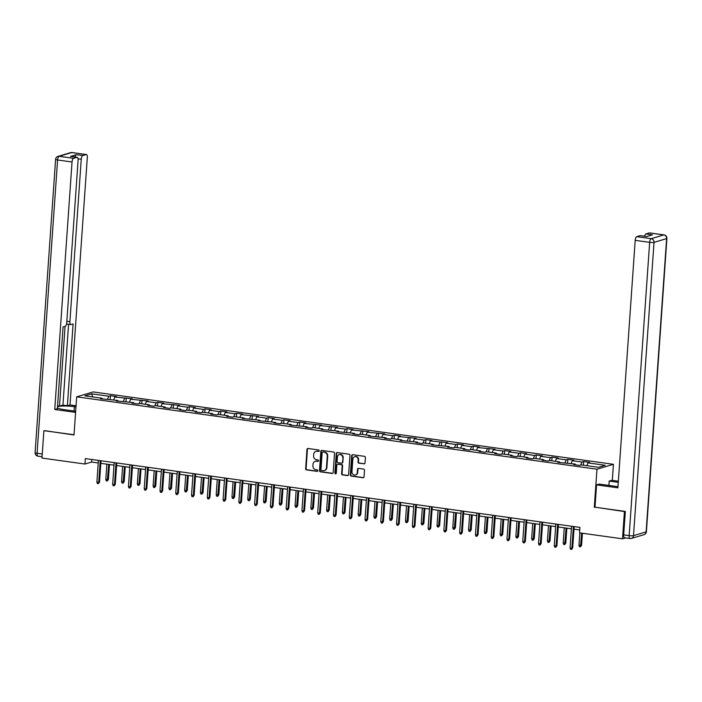 <?xml version="1.0" encoding="UTF-8"?>
<svg xmlns="http://www.w3.org/2000/svg" width="702" height="702" viewBox="0 0 702 702"><rect width="100%" height="100%" fill="white"/><g stroke="black" fill="none" stroke-linecap="round" stroke-linejoin="round"><path stroke-width="1.05" d="M319.243 450.807A0.763 0.693 -106.6 0 0 318.603 449.964L308.055 448.49A1.088 0.983 -106.6 0 0 306.985 449.429L305.642 468.69A1.088 0.983 -106.6 0 0 306.555 469.901L317.102 471.367A0.763 0.693 -106.6 0 0 317.848 470.709A0.763 0.693 -106.6 0 0 317.207 469.866L315.847 469.673A3.475 3.159 -106.6 0 1 312.908 465.812L313.022 464.206A3.475 3.159 -106.6 0 1 316.435 461.223L317.795 461.416A0.763 0.693 -106.6 0 0 318.55 460.758A0.763 0.693 -106.6 0 0 317.901 459.915L316.541 459.722A3.475 3.159 -106.6 0 1 313.601 455.861L313.715 454.255A3.475 3.159 -106.6 0 1 317.128 451.272L318.497 451.456A0.763 0.693 -106.6 0 0 319.243 450.807M363.943 463.89A1.088 0.983 -106.6 0 0 365.014 462.951L365.391 457.555A1.088 0.983 -106.6 0 0 364.47 456.344L352.764 454.712A1.088 0.983 -106.6 0 0 351.693 455.642L350.351 474.912A1.088 0.983 -106.6 0 0 351.263 476.114L362.978 477.746A1.088 0.983 -106.6 0 0 364.048 476.816L364.505 470.287A1.088 0.983 -106.6 0 0 363.583 469.076L358.573 468.383A1.088 0.983 -106.6 0 0 357.502 469.313L357.274 472.551A2.905 2.641 -106.6 0 1 355.458 474.964A2.905 2.641 -106.6 0 1 351.965 471.814L352.852 459.126A2.905 2.641 -106.6 0 1 354.677 456.712A2.905 2.641 -106.6 0 1 358.169 459.871L358.02 461.977A1.088 0.983 -106.6 0 0 358.933 463.188L364.391 463.759A1.088 0.983 -106.6 0 0 364.549 463.759M594.998 507.169L624.42 511.565L622.516 538.829L625.596 537.907M594.296 507.379L596.963 469.217L76.676 396.841L93.147 391.927L613.425 464.303L596.963 469.217M44.48 430.624L74.008 434.994L76.676 396.841M43.884 430.809L41.971 458.064L84.942 464.04L91.62 462.048L98.236 462.969M622.516 538.829L579.545 532.844L579.931 527.395L85.328 458.59L84.942 464.04M334.529 453.255A1.088 0.983 -106.6 0 0 333.608 452.053L321.902 450.421A1.088 0.983 -106.6 0 0 320.832 451.351L319.489 470.612A1.088 0.983 -106.6 0 0 320.402 471.823L332.116 473.455A1.088 0.983 -106.6 0 0 333.178 472.516L334.529 453.255M337.329 452.571L349.043 454.194A1.088 0.983 -106.6 0 1 349.956 455.405L348.613 474.666A1.088 0.983 -106.6 0 1 347.543 475.596L342.532 474.903A1.088 0.983 -106.6 0 1 341.62 473.692L342.164 465.882A1.088 0.983 -106.6 0 0 341.242 464.671L337.916 464.215A1.088 0.983 -106.6 0 0 336.855 465.145L336.284 473.28A0.763 0.693 -106.6 0 1 334.898 473.087L336.267 453.501A1.088 0.983 -106.6 0 1 337.329 452.571M583.608 461.565L581.984 462.056L572.279 460.705L573.903 460.222L567.839 459.371L566.216 459.863L556.51 458.511L558.134 458.02L552.07 457.177L550.447 457.66L540.733 456.318L542.365 455.826L536.293 454.984L534.67 455.466L524.964 454.124L526.588 453.632L520.524 452.79L518.901 453.273L509.196 451.93L510.819 451.439L504.747 450.596L503.123 451.079L493.418 449.728L495.042 449.245L477.65 447.534L479.273 447.051L473.209 446.209L471.577 446.691L461.872 445.34L463.495 444.857L457.432 444.015L455.809 444.498L446.103 443.146L447.727 442.664L430.335 440.953L431.958 440.47L425.886 439.627L424.262 440.11L414.557 438.759L416.181 438.276L398.789 436.565L400.412 436.082L394.348 435.24L392.716 435.723L383.011 434.371L384.635 433.889L367.243 432.178L368.866 431.695L351.465 429.984L353.097 429.501L347.025 428.659L345.402 429.141L335.696 427.79L337.32 427.307L319.928 425.596L321.551 425.114L304.15 423.403L305.774 422.92L299.71 422.069L298.087 422.56L288.382 421.209L290.005 420.726L283.941 419.875L282.309 420.366L272.604 419.015L274.236 418.532L268.164 417.681L266.541 418.173L256.835 416.821L258.459 416.33L241.067 414.628L242.69 414.136L236.618 413.294L234.994 413.776L225.289 412.434L226.913 411.942L220.849 411.1L219.226 411.583L209.521 410.24L211.144 409.749L205.081 408.906L203.448 409.389L193.743 408.046L195.367 407.555L189.303 406.712L187.68 407.195L177.975 405.844L179.598 405.361L162.206 403.65L163.829 403.167L157.757 402.325L156.134 402.808L146.428 401.456L148.052 400.974L130.66 399.262L132.283 398.78L114.882 397.069L116.506 396.586L110.442 395.744L108.819 396.226L91.629 393.84L84.863 395.858L102.053 398.245L100.43 398.727L117.822 400.438L116.199 400.921L133.599 402.632L131.976 403.115L138.04 403.966L139.663 403.474L149.368 404.826L147.745 405.308L153.808 406.16L155.44 405.668L165.145 407.02L163.513 407.502L169.586 408.353L171.209 407.862L180.914 409.213L179.291 409.696L185.354 410.547L186.978 410.056L196.683 411.407L195.059 411.898L201.132 412.741L202.755 412.25L212.46 413.601L210.837 414.092L216.9 414.935L218.524 414.452L228.229 415.795L226.606 416.286L232.669 417.128L234.301 416.646L244.006 417.988L242.383 418.48L259.775 420.191L258.152 420.673L275.553 422.385L273.92 422.867L279.993 423.71L281.616 423.227L291.321 424.578L289.698 425.061L307.09 426.772L305.467 427.255L311.539 428.097L313.162 427.615L322.867 428.966L321.244 429.448L338.636 431.16L337.013 431.642L354.413 433.353L352.781 433.836L358.854 434.678L360.477 434.196L370.182 435.547L368.559 436.03L385.951 437.741L384.327 438.223L390.4 439.066L392.023 438.583L401.728 439.935L400.105 440.417L417.497 442.128L415.874 442.611L421.937 443.453L423.569 442.971L433.274 444.322L431.651 444.805L449.043 446.516L447.42 446.998L453.483 447.85L455.107 447.358L464.812 448.71L463.188 449.192L469.261 450.043L470.884 449.552L480.589 450.903L478.966 451.386L485.029 452.237L486.653 451.746L496.358 453.097L494.734 453.589L500.798 454.431L502.43 453.94L512.135 455.291L510.512 455.782L516.575 456.625L518.199 456.142L527.904 457.485L526.281 457.976L532.344 458.818L533.968 458.336L543.681 459.678L542.049 460.17L548.122 461.012L549.745 460.53L559.45 461.872L557.827 462.364L575.219 464.075L573.595 464.557L579.668 465.4L581.291 464.917L598.473 467.304L605.238 465.286L588.057 462.899L589.68 462.416L583.608 461.565L583.362 465.207M580.694 465.093L581.984 462.056M571.095 463.495L572.279 460.705M575.219 464.075L575.508 464.821M564.917 462.899L566.216 459.863M555.317 461.302L556.51 458.511M559.45 461.872L559.74 462.627M549.148 460.705L550.447 457.66M539.548 459.108L540.733 456.318M543.681 459.678L543.962 460.433M533.371 458.511L534.67 455.466M523.771 456.914L524.964 454.124M527.904 457.485L528.194 458.239M517.602 456.318L518.901 453.273M508.002 454.721L509.196 451.93M512.135 455.291L512.425 456.046M501.833 454.124L503.123 451.079M492.225 452.527L493.418 449.728M496.358 453.097L496.647 453.852M486.056 451.93L487.355 448.885M476.456 450.333L477.65 447.534M480.589 450.903L480.879 451.658M470.287 449.736L471.577 446.691M460.688 448.139L461.872 445.34M464.812 448.71L465.101 449.464M454.51 447.543L455.809 444.498M444.91 445.945L446.103 443.146M449.043 446.516L449.333 447.271M438.741 445.349L440.04 442.304M429.141 443.752L430.335 440.953M433.274 444.322L433.564 445.077M422.973 443.146L424.262 440.11M413.364 441.558L414.557 438.759M417.497 442.128L417.787 442.883M407.195 440.953L408.494 437.916M397.595 439.355L398.789 436.565M401.728 439.935L402.018 440.689M391.426 438.759L392.716 435.723M381.827 437.162L383.011 434.371M385.951 437.741L386.24 438.487M375.649 436.565L376.948 433.529M366.049 434.968L367.243 432.178M370.182 435.547L370.472 436.293M359.88 434.371L361.179 431.335M350.28 432.774L351.465 429.984M354.413 433.353L354.703 434.099M344.103 432.178L345.402 429.141M334.503 430.58L335.696 427.79M338.636 431.16L338.926 431.905M328.334 429.984L329.633 426.948M318.734 428.387L319.928 425.596M322.867 428.966L323.157 429.712M312.565 427.79L313.855 424.754M302.966 426.193L304.15 423.403M307.09 426.772L307.379 427.518M296.788 425.596L298.087 422.56M287.188 423.999L288.382 421.209M291.321 424.578L291.611 425.324M281.019 423.403L282.309 420.366M271.42 421.805L272.604 419.015M275.553 422.385L275.833 423.13M265.242 421.209L266.541 418.173M255.642 419.612L256.835 416.821M259.775 420.191L260.065 420.937M249.473 419.015L250.772 415.979M239.873 417.418L241.067 414.628M244.006 417.988L244.296 418.743M233.705 416.821L234.994 413.776M224.096 415.224L225.289 412.434M228.229 415.795L228.519 416.549M217.927 414.628L219.226 411.583M208.327 413.03L209.521 410.24M212.46 413.601L212.75 414.355M202.158 412.434L203.448 409.389M192.559 410.837L193.743 408.046M196.683 411.407L196.972 412.162M186.381 410.24L187.68 407.195M176.781 408.643L177.975 405.844M180.914 409.213L181.204 409.968M170.612 408.046L171.911 405.001M161.012 406.449L162.206 403.65M165.145 407.02L165.435 407.774M154.844 405.853L156.134 402.808M145.235 404.255L146.428 401.456M149.368 404.826L149.658 405.58M139.066 403.659L140.365 400.614M129.466 402.062L130.66 399.262M133.599 402.632L133.889 403.387M123.298 401.465L124.587 398.42M113.698 399.868L114.882 397.069M117.822 400.438L118.111 401.193M107.52 399.262L108.819 396.226M92.752 396.955L91.629 393.84M102.053 398.245L102.343 398.999M624.42 511.565L625.026 511.389M612.302 480.379L613.425 464.303M100.834 463.329L114.005 465.163M116.602 465.523L129.773 467.356M132.371 467.716L145.551 469.55M148.148 469.91L161.32 471.744M163.917 472.104L177.097 473.938M179.694 474.298L192.866 476.132M195.463 476.491L208.643 478.325M211.232 478.685L224.412 480.519M227.009 480.888L240.181 482.713M242.778 483.081L255.958 484.906M258.555 485.275L271.727 487.109M274.324 487.469L287.504 489.303M290.093 489.663L303.273 491.497M305.87 491.856L319.041 493.69M321.639 494.05L334.819 495.884M337.416 496.244L350.588 498.078M353.185 498.438L366.365 500.272M368.962 500.631L382.134 502.465M384.731 502.825L397.902 504.659M400.5 505.019L413.68 506.853M416.277 507.213L429.448 509.047M432.046 509.406L445.226 511.24M447.823 511.6L460.995 513.434M463.592 513.794L476.772 515.628M479.361 515.988L492.541 517.822M495.138 518.181L508.309 520.015M510.907 520.375L524.087 522.209M526.684 522.578L539.856 524.403M542.453 524.771L555.633 526.597M558.23 526.965L571.402 528.79M573.999 529.159L579.747 529.957M586.863 465.689L588.057 462.899M91.795 459.485L91.62 462.048M110.188 399.377L110.442 395.744M125.965 401.57L126.22 397.937M141.734 403.764L141.988 400.131M157.502 405.958L157.757 402.325M173.28 408.152L173.534 404.519M189.049 410.345L189.303 406.712M204.826 412.539L205.081 408.906M220.595 414.733L220.849 411.1M236.363 416.927L236.618 413.294M252.141 419.12L252.395 415.487M267.91 421.323L268.164 417.681M283.687 423.517L283.941 419.875M299.456 425.71L299.71 422.069M315.224 427.904L315.479 424.271M331.002 430.098L331.256 426.465M346.77 432.292L347.025 428.659M362.548 434.485L362.802 430.852M378.317 436.679L378.571 433.046M394.094 438.873L394.348 435.24M409.863 441.067L410.117 437.434M425.631 443.26L425.886 439.627M441.409 445.454L441.663 441.821M457.177 447.648L457.432 444.015M472.955 449.842L473.209 446.209M488.724 452.035L488.978 448.402M504.492 454.229L504.747 450.596M520.27 456.423L520.524 452.79M536.038 458.617L536.293 454.984M551.816 460.81L552.07 457.177M567.585 463.004L567.839 459.371M318.971 451.333A0.763 0.693 -106.6 0 1 318.936 451.325L317.576 451.14A3.475 3.159 -106.6 0 0 316.119 451.307M315.426 461.258A3.475 3.159 -106.6 0 1 316.883 461.091L318.243 461.275A0.763 0.693 -106.6 0 0 318.278 461.284M307.897 448.481A1.088 0.983 -106.6 0 0 307.432 449.289L306.09 468.559A1.088 0.983 -106.6 0 0 307.002 469.761L317.55 471.235A0.763 0.693 -106.6 0 0 317.585 471.235L317.102 471.367M321.744 450.412A1.088 0.983 -106.6 0 0 321.279 451.219L319.928 470.48A1.088 0.983 -106.6 0 0 320.849 471.691L332.555 473.323A1.088 0.983 -106.6 0 0 332.713 473.332M322.885 452.07A0.763 0.693 -106.6 0 0 322.139 452.72L320.954 469.629A0.763 0.693 -106.6 0 0 321.604 470.48L323.034 470.673A3.475 3.159 -106.6 0 0 326.456 467.69L327.264 456.133A3.475 3.159 -106.6 0 0 324.324 452.272L323.332 451.939A0.763 0.693 -106.6 0 0 322.85 452.062M324.491 470.507A3.475 3.159 -106.6 0 0 326.895 467.558L326.456 467.69M323.332 451.939L324.772 452.141A3.475 3.159 -106.6 0 1 327.711 456.002L326.895 467.558M337.767 464.206A1.088 0.983 -106.6 0 1 338.364 464.075L341.69 464.54A1.088 0.983 -106.6 0 1 342.611 465.751L342.058 473.56A1.088 0.983 -106.6 0 0 342.98 474.771L347.99 475.465A1.088 0.983 -106.6 0 0 348.148 475.473M337.179 452.562A1.088 0.983 -106.6 0 0 336.706 453.369L335.337 472.946A0.763 0.693 -106.6 0 0 336.021 473.797M342.725 457.774A2.905 2.641 -106.6 0 0 339.241 454.615A2.905 2.641 -106.6 0 0 337.416 457.037L337.109 461.504A1.088 0.983 -106.6 0 0 338.022 462.715L341.347 463.171A1.088 0.983 -106.6 0 0 342.418 462.241L343.173 457.643A2.905 2.641 -106.6 0 0 339.47 454.563M341.953 463.048A1.088 0.983 -106.6 0 0 342.866 462.109L342.418 462.241M343.173 457.643L342.866 462.109M354.905 456.66A2.905 2.641 -106.6 0 1 358.608 459.731L358.459 461.846A1.088 0.983 -106.6 0 0 359.38 463.057L364.391 463.759M355.677 474.885A2.905 2.641 -106.6 0 0 357.722 472.42L357.274 472.551M358.415 468.374A1.088 0.983 -106.6 0 0 357.95 469.182L357.722 472.42M352.606 454.703A1.088 0.983 -106.6 0 0 352.141 455.51L350.798 474.78A1.088 0.983 -106.6 0 0 351.711 475.982L363.425 477.614A1.088 0.983 -106.6 0 0 363.575 477.623M108.415 479.44L107.292 480.984L106.283 480.844L105.8 479.422L108.415 479.44L109.459 464.531M107.292 480.984L108.687 464.426M105.8 479.422L106.862 464.171M100.228 460.661L98.719 482.335L99.517 482.09L98.394 483.643L98.719 482.335L96.894 482.081L98.412 460.407M99.517 482.09L101.009 460.766M98.394 483.643L97.376 483.502L96.894 482.081M75.667 411.249L64.338 409.67A12.46 2.001 4 0 1 57.415 407.923M74.052 411.021L74.359 406.686A12.46 2.001 4 0 0 57.503 406.765M74.359 406.686L75.974 406.914M76.053 405.774L70.007 404.931L67.383 405.712L73.096 323.947L71.007 324.57A3.326 1.29 97.9 0 1 70.779 324.587A3.326 1.29 97.9 0 1 69.902 321.692L81.256 159.24L78.062 158.801M57.564 405.844L59.503 406.116L62.934 405.098L67.383 405.712M70.007 404.931L87.311 157.432A3.326 1.29 97.9 0 0 86.434 154.545A3.326 1.29 97.9 0 0 86.206 154.563L71.744 152.553L59.152 156.309L73.613 158.319L76.992 157.309A3.326 1.29 97.9 0 1 77.22 157.292A3.326 1.29 97.9 0 1 78.097 160.188L66.743 322.639A3.326 1.29 97.9 0 1 65.172 326.307L63.083 326.93L57.362 408.704L54.738 409.485L72.043 161.986L57.59 159.977L37.074 453.264L42.26 453.983M75.588 412.381L54.738 409.485M86.206 154.563L82.818 155.572A3.326 1.29 97.9 0 0 81.256 159.24M74.991 156.985A3.326 1.29 -82.1 0 1 76.351 154.677L70.525 156.414A3.326 1.29 -82.1 0 1 70.753 156.388A3.326 1.29 -82.1 0 1 70.963 156.476M73.613 158.319A3.326 1.29 97.9 0 0 72.043 161.986M44.165 430.721L74.026 434.74M59.503 406.116L65.084 326.333M62.934 405.098L68.585 324.28M608.897 485.424L609.196 481.089L611.828 480.308L618.357 481.212M609.196 481.089L618.269 482.353M624.798 537.741A3.326 1.29 -82.1 0 1 624.561 537.767A3.326 1.29 -82.1 0 1 623.683 534.871L625.324 511.433L594.998 507.213L596.56 484.863L599.183 484.082L613.539 486.074A12.46 2.001 4 0 0 617.979 486.547M596.56 484.863L617.892 487.829L635.196 240.33A3.326 1.29 -82.1 0 1 636.758 236.662L640.145 235.653A3.326 1.29 -82.1 0 1 640.373 235.635A3.326 1.29 -82.1 0 1 640.584 235.714M644.62 236.223A3.326 1.29 -82.1 0 1 645.972 233.915L649.359 232.906A3.326 1.29 -82.1 0 1 649.587 232.888A3.326 1.29 -82.1 0 1 649.798 232.967M640.145 235.653L646.612 236.556L652.448 234.819L645.972 233.915M124.193 481.633L123.061 483.178L122.051 483.037L121.569 481.616L124.193 481.633L125.237 466.725M123.061 483.178L124.456 466.619M121.569 481.616L122.639 466.365M139.961 483.827L138.838 485.372L137.829 485.231L137.346 483.81L139.961 483.827L141.005 468.918M138.838 485.372L140.233 468.813M137.346 483.81L138.408 468.559M116.005 462.855L114.487 484.529L115.286 484.292L114.163 485.837L114.487 484.529L112.671 484.275L114.18 462.6M115.286 484.292L116.778 462.96M114.163 485.837L113.154 485.696L112.671 484.275M131.774 465.049L130.265 486.723L131.063 486.486L129.931 488.03L130.265 486.723L128.44 486.468L129.958 464.794M131.063 486.486L132.555 465.163M129.931 488.03L128.922 487.89L128.44 486.468M155.739 486.021L154.607 487.565L153.598 487.425L153.115 486.003L155.739 486.021L156.783 471.112M154.607 487.565L156.002 471.007M153.115 486.003L154.186 470.752M171.507 488.215L170.384 489.759L169.375 489.619L168.884 488.206L171.507 488.215L172.552 473.306M170.384 489.759L171.771 473.201M168.884 488.206L169.954 472.946M187.285 490.408L186.153 491.953L185.144 491.812L184.661 490.4L187.285 490.408L188.32 475.5M186.153 491.953L187.548 475.394M184.661 490.4L185.723 475.14M147.552 467.242L146.034 488.917L146.832 488.68L145.709 490.224L146.034 488.917L144.217 488.662L145.726 466.988M146.832 488.68L148.324 467.356M145.709 490.224L144.7 490.084L144.217 488.662M163.32 469.436L161.802 491.11L162.61 490.873L161.478 492.418L161.802 491.11L159.986 490.856L161.504 469.182M162.61 490.873L164.101 469.55M161.478 492.418L160.468 492.277L159.986 490.856M179.089 471.63L177.58 493.304L178.378 493.067L177.255 494.612L177.58 493.304L175.754 493.05L177.273 471.384M178.378 493.067L179.87 471.744M177.255 494.612L176.237 494.471L175.754 493.05M203.053 492.602L201.93 494.155L200.912 494.015L200.43 492.593L203.053 492.602L204.098 477.693M201.93 494.155L203.317 477.588M200.43 492.593L201.5 477.334M194.866 473.824L193.348 495.498L194.147 495.261L193.024 496.805L193.348 495.498L191.532 495.243L193.041 473.578M194.147 495.261L195.639 473.938M193.024 496.805L192.015 496.665L191.532 495.243M218.822 494.796L217.699 496.349L216.69 496.209L216.207 494.787L218.822 494.796L219.866 479.887M217.699 496.349L219.094 479.782M216.207 494.787L217.269 479.527M210.635 476.017L209.126 497.692L209.924 497.455L208.801 498.999L209.126 497.692L207.301 497.437L208.819 475.772M209.924 497.455L211.416 476.132M208.801 498.999L207.783 498.859L207.301 497.437M234.6 496.99L233.468 498.543L232.459 498.402L231.976 496.981L234.6 496.99L235.644 482.081M233.468 498.543L234.863 481.976M231.976 496.981L233.046 481.721M226.413 478.22L224.894 499.885L225.693 499.648L224.57 501.193L224.894 499.885L223.078 499.631L224.587 477.965M225.693 499.648L227.185 478.325M224.57 501.193L223.561 501.052L223.078 499.631M250.368 499.183L249.245 500.737L248.236 500.596L247.745 499.175L250.368 499.183L251.413 484.275M249.245 500.737L250.632 484.169M247.745 499.175L248.815 483.915M242.181 480.414L240.663 502.079L241.47 501.842L240.338 503.387L240.663 502.079L238.847 501.825L240.365 480.159M241.47 501.842L242.962 480.519M240.338 503.387L239.329 503.246L238.847 501.825M266.146 501.377L265.014 502.93L264.005 502.79L263.522 501.368L266.146 501.377L267.181 486.468M265.014 502.93L266.409 486.363M263.522 501.368L264.584 486.109M257.959 482.607L256.441 504.273L257.239 504.036L256.116 505.58L256.441 504.273L254.615 504.018L256.133 482.353M257.239 504.036L258.731 482.713M256.116 505.58L255.107 505.44L254.615 504.018M281.914 503.571L280.791 505.124L279.773 504.984L279.291 503.562L281.914 503.571L282.959 488.671M280.791 505.124L282.178 488.557M279.291 503.562L280.361 488.302M273.727 484.801L272.209 506.467L273.017 506.23L271.885 507.774L272.209 506.467L270.393 506.212L271.911 484.547M273.017 506.23L274.5 484.906M271.885 507.774L270.875 507.634L270.393 506.212M297.683 505.773L296.56 507.318L295.551 507.177L295.068 505.756L297.683 505.773L298.727 490.865M296.56 507.318L297.955 490.751M295.068 505.756L296.13 490.496M289.496 486.995L287.987 508.66L288.785 508.423L287.662 509.968L287.987 508.66L286.162 508.406L287.68 486.74M288.785 508.423L290.277 487.1M287.662 509.968L286.644 509.827L286.162 508.406M313.461 507.967L312.329 509.512L311.319 509.371L310.837 507.95L313.461 507.967L314.505 493.058M312.329 509.512L313.724 492.944M310.837 507.95L311.907 492.69M305.273 489.189L303.755 510.854L304.554 510.617L303.431 512.162L303.755 510.854L301.939 510.608L303.448 488.934M304.554 510.617L306.046 489.294M303.431 512.162L302.422 512.021L301.939 510.608M329.229 510.161L328.106 511.705L327.097 511.565L326.614 510.143L329.229 510.161L330.273 495.252M328.106 511.705L329.501 495.138M326.614 510.143L327.676 494.892M321.042 491.382L319.524 513.048L320.331 512.811L319.199 514.355L319.524 513.048L317.708 512.802L319.226 491.128M320.331 512.811L321.823 491.488M319.199 514.355L318.19 514.215L317.708 512.802M345.007 512.355L343.875 513.899L342.866 513.759L342.383 512.337L345.007 512.355L346.042 497.446M343.875 513.899L345.27 497.332M342.383 512.337L343.453 497.086M336.82 493.576L335.302 515.242L336.1 515.005L334.977 516.558L335.302 515.242L333.485 514.996L334.994 493.322M336.1 515.005L337.592 493.681M334.977 516.558L333.968 516.418L333.485 514.996M360.775 514.548L359.652 516.093L358.634 515.952L358.152 514.531L360.775 514.548L361.82 499.64M359.652 516.093L361.039 499.526M358.152 514.531L359.222 499.28M352.588 495.77L351.07 517.444L351.877 517.198L350.746 518.752L351.07 517.444L349.254 517.19L350.772 495.515M351.877 517.198L353.369 495.875M350.746 518.752L349.736 518.611L349.254 517.19M376.544 516.742L375.421 518.287L374.412 518.146L373.929 516.725L376.544 516.742L377.588 501.833M375.421 518.287L376.816 501.728M373.929 516.725L374.991 501.474M368.357 497.964L366.848 519.638L367.646 519.392L366.523 520.945L366.848 519.638L365.022 519.383L366.541 497.709M367.646 519.392L369.138 498.069M366.523 520.945L365.505 520.805L365.022 519.383M392.321 518.936L391.19 520.48L390.18 520.34L389.698 518.918L392.321 518.936L393.366 504.027M391.19 520.48L392.585 503.922M389.698 518.918L390.768 503.667M384.134 500.157L382.616 521.832L383.415 521.586L382.292 523.139L382.616 521.832L380.8 521.577L382.309 499.903M383.415 521.586L384.907 500.263M382.292 523.139L381.283 522.999L380.8 521.577M408.09 521.13L406.967 522.674L405.958 522.534L405.475 521.112L408.09 521.13L409.134 506.221M406.967 522.674L408.362 506.116M405.475 521.112L406.537 505.861M399.903 502.351L398.394 524.025L399.192 523.78L398.06 525.333L398.394 524.025L396.569 523.771L398.087 502.097M399.192 523.78L400.684 502.457M398.06 525.333L397.051 525.193L396.569 523.771M423.868 523.323L422.736 524.868L421.726 524.727L421.244 523.306L423.868 523.323L424.912 508.415M422.736 524.868L424.131 508.309M421.244 523.306L422.314 508.055M415.681 504.545L414.162 526.219L414.961 525.982L413.838 527.527L414.162 526.219L412.346 525.965L413.855 504.29M414.961 525.982L416.453 504.65M413.838 527.527L412.829 527.386L412.346 525.965M439.636 525.517L438.513 527.062L437.504 526.921L437.013 525.5L439.636 525.517L440.68 510.608M438.513 527.062L439.9 510.503M437.013 525.5L438.083 510.249M431.449 506.739L429.931 528.413L430.738 528.176L429.606 529.72L429.931 528.413L428.115 528.158L429.633 506.484M430.738 528.176L432.23 506.853M429.606 529.72L428.597 529.58L428.115 528.158M455.414 527.711L454.282 529.255L453.273 529.115L452.79 527.693L455.414 527.711L456.449 512.802M454.282 529.255L455.677 512.697M452.79 527.693L453.852 512.442M447.218 508.932L445.709 530.607L446.507 530.37L445.384 531.914L445.709 530.607L443.883 530.352L445.401 508.678M446.507 530.37L447.999 509.047M445.384 531.914L444.366 531.774L443.883 530.352M471.182 529.905L470.059 531.449L469.041 531.309L468.559 529.887L471.182 529.905L472.227 514.996M470.059 531.449L471.446 514.891M468.559 529.887L469.629 514.636M462.995 511.126L461.477 532.8L462.285 532.564L461.153 534.108L461.477 532.8L459.661 532.546L461.179 510.872M462.285 532.564L463.768 511.24M461.153 534.108L460.143 533.968L459.661 532.546M486.951 532.098L485.828 533.643L484.819 533.502L484.336 532.09L486.951 532.098L487.995 517.19M485.828 533.643L487.223 517.084M484.336 532.09L485.398 516.83M478.764 513.32L477.255 534.994L478.053 534.757L476.93 536.302L477.255 534.994L475.429 534.74L476.948 513.065M478.053 534.757L479.545 513.434M476.93 536.302L475.912 536.161L475.429 534.74M502.729 534.292L501.597 535.837L500.587 535.696L500.105 534.283L502.729 534.292L503.773 519.383M501.597 535.837L502.992 519.278M500.105 534.283L501.175 519.024M494.541 515.514L493.023 537.188L493.822 536.951L492.699 538.495L493.023 537.188L491.207 536.933L492.716 515.268M493.822 536.951L495.314 515.628M492.699 538.495L491.69 538.355L491.207 536.933M518.497 536.486L517.374 538.039L516.365 537.899L515.873 536.477L518.497 536.486L519.541 521.577M517.374 538.039L518.76 521.472M515.873 536.477L516.944 521.217M510.31 517.707L508.792 539.382L509.599 539.145L508.467 540.689L508.792 539.382L506.976 539.127L508.494 517.462M509.599 539.145L511.091 517.822M508.467 540.689L507.458 540.549L506.976 539.127M534.275 538.68L533.143 540.233L532.134 540.092L531.651 538.671L534.275 538.68L535.31 523.771M533.143 540.233L534.538 523.666M531.651 538.671L532.713 523.411M526.088 519.901L524.569 541.575L525.368 541.339L524.245 542.883L524.569 541.575L522.744 541.321L524.262 519.655M525.368 541.339L526.86 520.015M524.245 542.883L523.236 542.743L522.744 541.321M550.043 540.873L548.92 542.427L547.902 542.286L547.42 540.865L550.043 540.873L551.088 525.965M548.92 542.427L550.307 525.859M547.42 540.865L548.49 525.605M541.856 522.104L540.338 543.769L541.145 543.532L540.013 545.077L540.338 543.769L538.522 543.515L540.04 521.849M541.145 543.532L542.628 522.209M540.013 545.077L539.004 544.936L538.522 543.515M565.812 543.067L564.689 544.62L563.68 544.48L563.197 543.058L565.812 543.067L566.856 528.158M564.689 544.62L566.084 528.053M563.197 543.058L564.259 527.799M557.625 524.297L556.116 545.963L556.914 545.726L555.791 547.27L556.116 545.963L554.29 545.708L555.808 524.043M556.914 545.726L558.406 524.403M555.791 547.27L554.773 547.13L554.29 545.708M581.589 545.261L580.457 546.814L579.448 546.674L578.966 545.252L581.589 545.261L582.432 533.248M580.457 546.814L581.651 533.143M578.966 545.252L579.834 532.888M573.402 526.491L571.884 548.157L572.683 547.92L571.56 549.464L571.884 548.157L570.068 547.902L571.577 526.237M572.683 547.92L574.175 526.597M571.56 549.464L570.551 549.324L570.068 547.902M317.576 451.14L317.128 451.272M318.243 461.275L317.795 461.416M316.883 461.091L316.435 461.223M307.002 469.761L306.555 469.901M306.09 468.559L305.642 468.69M307.432 449.289L306.985 449.429M318.936 451.325L318.497 451.456M332.555 473.323L332.116 473.455M320.849 471.691L320.402 471.823M319.928 470.48L319.489 470.612M321.279 451.219L320.832 451.351M327.711 456.002L327.264 456.133M324.772 452.141L324.324 452.272M347.99 475.465L347.543 475.596M342.98 474.771L342.532 474.903M342.058 473.56L341.62 473.692M342.611 465.751L342.164 465.882M341.69 464.54L341.242 464.671M338.364 464.075L337.916 464.215M335.337 472.946L334.898 473.087M336.706 453.369L336.267 453.501M359.38 463.057L358.933 463.188M358.459 461.846L358.02 461.977M358.608 459.731L358.169 459.871M357.95 469.182L357.502 469.313M363.425 477.614L362.978 477.746M351.711 475.982L351.263 476.114M350.798 474.78L350.351 474.912M352.141 455.51L351.693 455.642M76.992 157.309L70.525 156.414M76.351 154.677L82.818 155.572M66.83 321.27L69.902 321.692M86.434 154.545L71.973 152.536A3.326 3.326 0 0 0 70.569 152.641A3.326 3.019 73.4 0 1 71.744 152.553A3.326 1.29 -82.1 0 1 71.973 152.536A3.326 1.29 -82.1 0 1 72.192 152.615M59.152 156.309A3.326 3.019 -106.6 0 0 57.976 156.397A3.326 3.326 0 0 0 55.607 159.345A3.326 0.535 -176 0 0 57.59 159.977A3.326 1.29 -82.1 0 1 59.152 156.309M38.189 456.142A3.326 1.29 -82.1 0 1 37.952 456.16A3.326 1.29 -82.1 0 1 37.074 453.264A3.326 0.535 -176 0 1 35.1 452.632L55.607 159.345M623.683 534.871L629.15 535.635L649.657 242.348A3.326 0.535 -176 0 0 654.027 242.365L633.511 535.652L646.112 531.897L666.619 238.61L654.027 242.365A3.326 3.019 -106.6 0 0 651.219 238.68L663.811 234.916L649.359 232.906M636.758 236.662L651.219 238.68A3.326 1.29 97.9 0 0 649.657 242.348L635.196 240.33M663.811 234.916A3.326 3.019 73.4 0 1 666.619 238.61A3.326 0.535 -176 0 0 666.9 238.426A3.326 3.326 0 0 0 664.048 234.898A3.326 1.29 97.9 0 0 663.811 234.916M624.561 537.767L630.027 538.522A3.326 3.326 0 0 0 631.431 538.416A3.326 3.019 73.4 0 0 633.511 535.652A3.326 0.535 -176 0 1 629.15 535.635A3.326 1.29 97.9 0 0 630.027 538.522A3.326 1.29 97.9 0 0 630.256 538.504A3.326 3.019 73.4 0 0 631.431 538.416L644.024 534.661A3.326 3.019 -106.6 0 0 646.112 531.897A3.326 0.535 -176 0 0 646.393 531.712L666.9 238.426M316.339 451.228L315.9 451.36M315.646 461.179L315.198 461.311M323.06 451.956L322.613 452.088M324.719 470.454L324.271 470.586M337.978 464.11L337.539 464.241M339.689 454.484L339.241 454.615M342.181 463.013L341.734 463.144M355.124 456.581L354.677 456.712M355.896 474.833L355.458 474.964M70.569 152.641L57.976 156.397M42.067 456.73L37.952 456.16A3.326 3.326 0 0 1 35.1 452.632M66.532 323.999L70.779 324.587M77.22 157.292L70.753 156.388M664.048 234.898L649.587 232.888M644.024 534.661A3.326 3.326 0 0 0 646.393 531.712M640.373 235.635L646.735 236.521"/></g></svg>
